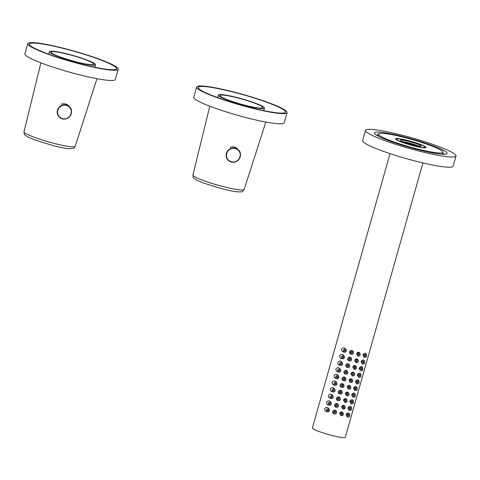 <?xml version="1.0" encoding="UTF-8"?>
<svg xmlns="http://www.w3.org/2000/svg" width="480" height="480" viewBox="0 0 480 480"><rect width="100%" height="100%" fill="white"/><g stroke="black" fill="none" stroke-linecap="round" stroke-linejoin="round"><path stroke-width="0.72" d="M115.944 67.464A45.318 5.25 -164.2 0 1 116.586 68.766A45.318 5.25 -164.2 0 1 71.55 61.482A45.318 5.25 -164.2 0 1 29.376 44.088A45.318 5.25 -164.2 0 1 69.894 50.124A45.318 5.25 -164.2 0 1 115.944 67.464M117.57 67.878A47.028 5.448 -164.2 0 1 118.23 69.234A47.028 5.448 -164.2 0 1 71.496 61.674A47.028 5.448 -164.2 0 1 27.732 43.626A47.028 5.448 -164.2 0 1 69.774 49.89A47.028 5.448 -164.2 0 1 117.57 67.878M118.23 69.234L115.338 79.446A47.028 5.448 -164.2 0 1 68.61 71.886A47.028 5.448 -164.2 0 1 24.84 53.838L27.732 43.626M93.558 63.612A22.23 2.574 -164.2 0 1 93.87 64.254A22.23 2.574 -164.2 0 1 71.778 60.678A22.23 2.574 -164.2 0 1 51.09 52.146A22.23 2.574 -164.2 0 1 70.962 55.104A22.23 2.574 -164.2 0 1 93.558 63.612M95.178 64.026A23.94 2.772 -164.2 0 1 95.514 64.716A23.94 2.772 -164.2 0 1 71.724 60.87A23.94 2.772 -164.2 0 1 49.446 51.678A23.94 2.772 -164.2 0 1 70.848 54.87A23.94 2.772 -164.2 0 1 95.178 64.026M48.72 54.198A45.318 5.25 -164.2 0 1 48.732 54.198L49.446 51.678M94.806 67.236A45.318 5.25 -164.2 0 1 94.812 67.242L95.514 64.716M61.23 104.142C64.08 103.302 66.54 103.818 68.604 105.684L69.54 106.854M68.16 105.282L67.638 104.898M284.832 110.832A45.318 5.25 -164.2 0 1 285.468 112.14A45.318 5.25 -164.2 0 1 240.438 104.856A45.318 5.25 -164.2 0 1 198.264 87.462A45.318 5.25 -164.2 0 1 238.776 93.498A45.318 5.25 -164.2 0 1 284.832 110.832M286.452 111.252A47.028 5.448 -164.2 0 1 287.118 112.608A47.028 5.448 -164.2 0 1 240.384 105.048A47.028 5.448 -164.2 0 1 196.614 86.994A47.028 5.448 -164.2 0 1 238.662 93.258A47.028 5.448 -164.2 0 1 286.452 111.252M287.118 112.608L284.226 122.82A47.028 5.448 -164.2 0 1 237.492 115.26A47.028 5.448 -164.2 0 1 193.728 97.212L196.614 86.994M262.44 106.986A22.23 2.574 -164.2 0 1 262.758 107.622A22.23 2.574 -164.2 0 1 240.666 104.052A22.23 2.574 -164.2 0 1 219.972 95.52A22.23 2.574 -164.2 0 1 239.85 98.478A22.23 2.574 -164.2 0 1 262.44 106.986M264.066 107.4A23.94 2.772 -164.2 0 1 264.402 108.09A23.94 2.772 -164.2 0 1 240.612 104.244A23.94 2.772 -164.2 0 1 218.328 95.052A23.94 2.772 -164.2 0 1 239.73 98.244A23.94 2.772 -164.2 0 1 264.066 107.4M217.608 97.572A45.318 5.25 -164.2 0 1 217.614 97.572L218.328 95.052M263.688 110.61A45.318 5.25 -164.2 0 1 263.7 110.61L264.402 108.09M230.172 147.312C233.028 146.472 235.482 146.982 237.546 148.848L238.482 150.024M237.102 148.452L236.58 148.062M395.772 139.326A15.798 1.83 15.8 0 0 411.858 145.38A15.798 1.83 15.8 0 0 425.958 147.468A15.798 1.83 15.8 0 0 425.73 147.018A15.798 1.83 15.8 0 0 409.704 140.982A15.798 1.83 15.8 0 0 395.55 138.864A15.798 1.83 15.8 0 0 395.772 139.326M456 155.976L453.108 166.194A47.028 5.448 -164.2 0 1 406.374 158.634A47.028 5.448 -164.2 0 1 362.61 140.586L365.502 130.368A47.028 5.448 -164.2 0 1 407.544 136.632A47.028 5.448 -164.2 0 1 455.334 154.62A47.028 5.448 -164.2 0 1 456 155.976A47.028 5.448 -164.2 0 1 409.266 148.416A47.028 5.448 -164.2 0 1 365.502 130.368M446.556 152.37A37.764 4.374 -164.2 0 1 447.09 153.456A37.764 4.374 -164.2 0 1 409.56 147.384A37.764 4.374 -164.2 0 1 374.412 132.888A37.764 4.374 -164.2 0 1 408.174 137.922A37.764 4.374 -164.2 0 1 446.556 152.37M376.17 134.934A37.764 4.374 -164.2 0 1 378.27 134.97M442.716 153.204A37.764 4.374 -164.2 0 1 444.522 154.272M442.5 151.326A33.486 3.882 -164.2 0 1 442.974 152.292A33.486 3.882 -164.2 0 1 409.692 146.91A33.486 3.882 -164.2 0 1 378.528 134.052A33.486 3.882 -164.2 0 1 408.468 138.516A33.486 3.882 -164.2 0 1 442.5 151.326M396.702 139.566A14.82 1.716 15.8 0 0 411.762 145.236A14.82 1.716 15.8 0 0 425.01 147.21A14.82 1.716 15.8 0 0 411.216 141.522A14.82 1.716 15.8 0 0 396.492 139.14A14.82 1.716 15.8 0 0 396.702 139.566M422.934 162.93L345.306 437.244A17.1 1.98 -164.2 0 1 331.716 435.414A17.1 1.98 -164.2 0 1 312.402 427.932L390.024 153.618M366.612 355.602L366.438 354.492C365.64 352.68 364.452 352.86 362.874 355.026L364.068 357.306L364.818 357.42A1.566 1.524 134.6 0 0 366.612 355.602A1.566 1.524 134.6 0 0 363.6 355.506A1.566 1.524 134.6 0 0 364.818 357.42M364.74 362.232L364.56 361.122C363.762 359.31 362.574 359.484 360.996 361.65L362.19 363.936L362.946 364.044A1.566 1.524 134.6 0 0 364.74 362.232A1.566 1.524 134.6 0 0 361.722 362.136A1.566 1.524 134.6 0 0 362.946 364.044M362.862 368.862L362.682 367.752C361.89 365.94 360.702 366.114 359.118 368.28L360.318 370.566L361.068 370.674A1.566 1.524 134.6 0 0 362.862 368.862A1.566 1.524 134.6 0 0 359.85 368.766A1.566 1.524 134.6 0 0 361.068 370.674M360.984 375.486L360.81 374.376C360.012 372.564 358.824 372.744 357.246 374.91L358.44 377.19L359.196 377.304A1.566 1.524 134.6 0 0 360.984 375.486A1.566 1.524 134.6 0 0 357.972 375.39A1.566 1.524 134.6 0 0 359.196 377.304M359.112 382.116L358.932 381.006C358.14 379.194 356.952 379.368 355.368 381.534L356.568 383.82L357.318 383.934A1.566 1.524 134.6 0 0 359.112 382.116A1.566 1.524 134.6 0 0 356.1 382.02A1.566 1.524 134.6 0 0 357.318 383.934M357.234 388.746L357.06 387.636C356.262 385.824 355.074 385.998 353.496 388.164L354.69 390.45L355.44 390.558A1.566 1.524 134.6 0 0 357.234 388.746A1.566 1.524 134.6 0 0 354.222 388.65A1.566 1.524 134.6 0 0 355.44 390.558M355.362 395.37L355.182 394.26C354.384 392.448 353.196 392.628 351.618 394.794L352.812 397.08L353.568 397.188A1.566 1.524 134.6 0 0 355.362 395.37A1.566 1.524 134.6 0 0 352.344 395.274A1.566 1.524 134.6 0 0 353.568 397.188M353.484 402L353.31 400.89C352.512 399.078 351.324 399.258 349.74 401.418L350.94 403.704L351.69 403.818A1.566 1.524 134.6 0 0 353.484 402A1.566 1.524 134.6 0 0 350.472 401.904A1.566 1.524 134.6 0 0 351.69 403.818M351.606 408.63L351.432 407.52C350.634 405.708 349.446 405.882 347.868 408.048L349.062 410.334L349.818 410.442A1.566 1.524 134.6 0 0 351.606 408.63A1.566 1.524 134.6 0 0 348.594 408.534A1.566 1.524 134.6 0 0 349.818 410.442M346.344 350.4L346.272 349.92C344.85 347.382 343.254 347.106 341.49 349.08C341.478 350.808 342.27 351.822 343.872 352.116L344.556 352.212A1.566 1.524 134.6 0 0 346.344 350.4A1.566 1.524 134.6 0 0 343.332 350.304A1.566 1.524 134.6 0 0 344.556 352.212M344.472 357.03L344.394 356.544C342.972 354.012 341.382 353.736 339.618 355.71C339.606 357.438 340.398 358.446 341.994 358.74L342.678 358.842A1.566 1.524 134.6 0 0 344.472 357.03A1.566 1.524 134.6 0 0 341.46 356.928A1.566 1.524 134.6 0 0 342.678 358.842M342.594 363.654L342.516 363.174C341.1 360.642 339.504 360.36 337.74 362.334C337.728 364.068 338.52 365.076 340.116 365.37L340.8 365.472A1.566 1.524 134.6 0 0 342.594 363.654A1.566 1.524 134.6 0 0 339.582 363.558A1.566 1.524 134.6 0 0 340.8 365.472M340.722 370.284L340.644 369.804C339.222 367.266 337.626 366.99 335.868 368.964C335.856 370.692 336.648 371.706 338.244 372L338.928 372.096A1.566 1.524 134.6 0 0 340.722 370.284A1.566 1.524 134.6 0 0 337.71 370.188A1.566 1.524 134.6 0 0 338.928 372.096M338.844 376.914L338.766 376.428C337.344 373.896 335.754 373.62 333.99 375.594C333.978 377.322 334.77 378.336 336.366 378.624L337.05 378.726A1.566 1.524 134.6 0 0 338.844 376.914A1.566 1.524 134.6 0 0 335.832 376.818A1.566 1.524 134.6 0 0 337.05 378.726M336.966 383.538L336.894 383.058C335.472 380.526 333.876 380.244 332.112 382.224C332.1 383.952 332.892 384.96 334.494 385.254L335.178 385.356A1.566 1.524 134.6 0 0 336.966 383.538A1.566 1.524 134.6 0 0 333.954 383.442A1.566 1.524 134.6 0 0 335.178 385.356M335.094 390.168L335.016 389.688C333.594 387.156 332.004 386.874 330.24 388.848C330.228 390.576 331.02 391.59 332.616 391.884L333.3 391.986A1.566 1.524 134.6 0 0 335.094 390.168A1.566 1.524 134.6 0 0 332.082 390.072A1.566 1.524 134.6 0 0 333.3 391.986M333.216 396.798L333.138 396.312C331.722 393.78 330.126 393.504 328.362 395.478C328.35 397.206 329.142 398.22 330.738 398.508L331.422 398.61A1.566 1.524 134.6 0 0 333.216 396.798A1.566 1.524 134.6 0 0 330.204 396.702A1.566 1.524 134.6 0 0 331.422 398.61M331.344 403.422L331.266 402.942C329.844 400.41 328.254 400.128 326.49 402.108C326.478 403.836 327.27 404.844 328.866 405.138L329.55 405.24A1.566 1.524 134.6 0 0 331.344 403.422A1.566 1.524 134.6 0 0 328.332 403.326A1.566 1.524 134.6 0 0 329.55 405.24M329.466 410.052L329.388 409.572C327.966 407.04 326.376 406.758 324.612 408.732C324.6 410.466 325.392 411.474 326.988 411.768L327.672 411.87A1.566 1.524 134.6 0 0 329.466 410.052A1.566 1.524 134.6 0 0 326.454 409.956A1.566 1.524 134.6 0 0 327.672 411.87M349.734 415.26L349.554 414.15C348.762 412.338 347.574 412.512 345.99 414.678L347.19 416.964L347.94 417.072A1.566 1.524 134.6 0 0 349.734 415.26A1.566 1.524 134.6 0 0 346.722 415.158A1.566 1.524 134.6 0 0 347.94 417.072M360.216 354.222L360.126 353.652C359.088 351.774 357.894 351.786 356.538 353.682L357.936 355.968L358.422 356.034A1.566 1.524 134.6 0 0 360.216 354.222A1.566 1.524 134.6 0 0 357.204 354.126A1.566 1.524 134.6 0 0 358.422 356.034M358.338 360.852L358.248 360.276C357.21 358.404 356.016 358.416 354.66 360.312L356.058 362.592L356.544 362.664A1.566 1.524 134.6 0 0 358.338 360.852A1.566 1.524 134.6 0 0 355.326 360.756A1.566 1.524 134.6 0 0 356.544 362.664M356.466 367.476L356.37 366.906C355.338 365.034 354.138 365.04 352.782 366.942L354.18 369.222L354.672 369.294A1.566 1.524 134.6 0 0 356.466 367.476A1.566 1.524 134.6 0 0 353.454 367.38A1.566 1.524 134.6 0 0 354.672 369.294M354.588 374.106L354.498 373.536C353.46 371.658 352.266 371.67 350.91 373.566L352.308 375.852L352.794 375.924A1.566 1.524 134.6 0 0 354.588 374.106A1.566 1.524 134.6 0 0 351.576 374.01A1.566 1.524 134.6 0 0 352.794 375.924M352.71 380.736L352.62 380.16C351.588 378.288 350.388 378.3 349.032 380.196L350.43 382.476L350.922 382.548A1.566 1.524 134.6 0 0 352.71 380.736A1.566 1.524 134.6 0 0 349.698 380.64A1.566 1.524 134.6 0 0 350.922 382.548M350.838 387.36L350.748 386.79C349.71 384.918 348.516 384.93 347.16 386.826L348.558 389.106L349.044 389.178A1.566 1.524 134.6 0 0 350.838 387.36A1.566 1.524 134.6 0 0 347.826 387.264A1.566 1.524 134.6 0 0 349.044 389.178M348.96 393.99L348.87 393.42C347.832 391.542 346.638 391.554 345.282 393.45L346.68 395.736L347.166 395.808A1.566 1.524 134.6 0 0 348.96 393.99A1.566 1.524 134.6 0 0 345.948 393.894A1.566 1.524 134.6 0 0 347.166 395.808M347.088 400.62L346.992 400.044C345.96 398.172 344.76 398.184 343.404 400.08L344.802 402.36L345.294 402.432A1.566 1.524 134.6 0 0 347.088 400.62A1.566 1.524 134.6 0 0 344.076 400.524A1.566 1.524 134.6 0 0 345.294 402.432M345.21 407.25L345.12 406.674C344.082 404.802 342.888 404.814 341.532 406.71L342.93 408.99L343.416 409.062A1.566 1.524 134.6 0 0 345.21 407.25A1.566 1.524 134.6 0 0 342.198 407.148A1.566 1.524 134.6 0 0 343.416 409.062M353.46 352.488L353.346 351.846C352.086 350.004 350.808 349.98 349.524 351.78C349.35 353.082 349.908 353.898 351.192 354.234L351.666 354.3A1.566 1.524 134.6 0 0 353.46 352.488A1.566 1.524 134.6 0 0 350.448 352.392A1.566 1.524 134.6 0 0 351.666 354.3M351.582 359.118L351.468 358.476C350.208 356.634 348.936 356.61 347.652 358.41C347.478 359.712 348.03 360.528 349.32 360.858L349.788 360.93A1.566 1.524 134.6 0 0 351.582 359.118A1.566 1.524 134.6 0 0 348.57 359.016A1.566 1.524 134.6 0 0 349.788 360.93M349.71 365.742L349.596 365.1C348.33 363.258 347.058 363.24 345.774 365.034C345.6 366.336 346.158 367.158 347.442 367.488L347.916 367.56A1.566 1.524 134.6 0 0 349.71 365.742A1.566 1.524 134.6 0 0 346.698 365.646A1.566 1.524 134.6 0 0 347.916 367.56M347.832 372.372L347.718 371.73C346.458 369.888 345.186 369.864 343.896 371.664C343.728 372.966 344.28 373.782 345.57 374.118L346.038 374.184A1.566 1.524 134.6 0 0 347.832 372.372A1.566 1.524 134.6 0 0 344.82 372.276A1.566 1.524 134.6 0 0 346.038 374.184M345.96 379.002L345.84 378.36C344.58 376.518 343.308 376.494 342.024 378.294C341.85 379.596 342.408 380.412 343.692 380.748L344.166 380.814A1.566 1.524 134.6 0 0 345.96 379.002A1.566 1.524 134.6 0 0 342.942 378.906A1.566 1.524 134.6 0 0 344.166 380.814M344.082 385.626L343.968 384.99C342.708 383.142 341.43 383.124 340.146 384.918C339.972 386.226 340.53 387.042 341.814 387.372L342.288 387.444A1.566 1.524 134.6 0 0 344.082 385.626A1.566 1.524 134.6 0 0 341.07 385.53A1.566 1.524 134.6 0 0 342.288 387.444M342.204 392.256L342.09 391.614C340.83 389.772 339.558 389.748 338.274 391.548C338.1 392.85 338.652 393.672 339.942 394.002L340.416 394.074A1.566 1.524 134.6 0 0 342.204 392.256A1.566 1.524 134.6 0 0 339.192 392.16A1.566 1.524 134.6 0 0 340.416 394.074M340.332 398.886L340.218 398.244C338.952 396.402 337.68 396.378 336.396 398.178C336.222 399.48 336.78 400.296 338.064 400.632L338.538 400.698A1.566 1.524 134.6 0 0 340.332 398.886A1.566 1.524 134.6 0 0 337.32 398.79A1.566 1.524 134.6 0 0 338.538 400.698M338.454 405.51L338.34 404.874C337.08 403.032 335.808 403.008 334.518 404.802C334.35 406.11 334.902 406.926 336.192 407.256L336.66 407.328A1.566 1.524 134.6 0 0 338.454 405.51A1.566 1.524 134.6 0 0 335.442 405.414A1.566 1.524 134.6 0 0 336.66 407.328M336.582 412.14L336.462 411.498C335.202 409.656 333.93 409.638 332.646 411.432C332.472 412.734 333.03 413.556 334.314 413.886L334.788 413.958A1.566 1.524 134.6 0 0 336.582 412.14A1.566 1.524 134.6 0 0 333.564 412.044A1.566 1.524 134.6 0 0 334.788 413.958M343.332 413.874L343.242 413.304C342.21 411.426 341.01 411.438 339.654 413.334L341.052 415.62L341.544 415.692A1.566 1.524 134.6 0 0 343.332 413.874A1.566 1.524 134.6 0 0 340.32 413.778A1.566 1.524 134.6 0 0 341.544 415.692M341.268 414.024A0.57 0.552 134.6 0 0 341.832 414.72A0.57 0.552 134.6 0 0 341.904 413.604A0.57 0.552 134.6 0 0 341.268 414.024M334.512 412.284A0.57 0.552 134.6 0 0 335.082 412.986A0.57 0.552 134.6 0 0 335.148 411.87A0.57 0.552 134.6 0 0 334.512 412.284M336.39 405.66A0.57 0.552 134.6 0 0 336.954 406.356A0.57 0.552 134.6 0 0 337.026 405.24A0.57 0.552 134.6 0 0 336.39 405.66M338.262 399.03A0.57 0.552 134.6 0 0 338.832 399.732A0.57 0.552 134.6 0 0 338.898 398.616A0.57 0.552 134.6 0 0 338.262 399.03M340.14 392.4A0.57 0.552 134.6 0 0 340.704 393.102A0.57 0.552 134.6 0 0 340.776 391.986A0.57 0.552 134.6 0 0 340.14 392.4M342.012 385.776A0.57 0.552 134.6 0 0 342.582 386.472A0.57 0.552 134.6 0 0 342.654 385.356A0.57 0.552 134.6 0 0 342.012 385.776M343.89 379.146A0.57 0.552 134.6 0 0 344.46 379.848A0.57 0.552 134.6 0 0 344.526 378.726A0.57 0.552 134.6 0 0 343.89 379.146M345.768 372.516A0.57 0.552 134.6 0 0 346.332 373.218A0.57 0.552 134.6 0 0 346.404 372.102A0.57 0.552 134.6 0 0 345.768 372.516M347.64 365.892A0.57 0.552 134.6 0 0 348.21 366.588A0.57 0.552 134.6 0 0 348.276 365.472A0.57 0.552 134.6 0 0 347.64 365.892M349.518 359.262A0.57 0.552 134.6 0 0 350.082 359.964A0.57 0.552 134.6 0 0 350.154 358.842A0.57 0.552 134.6 0 0 349.518 359.262M351.39 352.632A0.57 0.552 134.6 0 0 351.96 353.334A0.57 0.552 134.6 0 0 352.032 352.218A0.57 0.552 134.6 0 0 351.39 352.632M343.146 407.394A0.57 0.552 134.6 0 0 343.71 408.096A0.57 0.552 134.6 0 0 343.782 406.974A0.57 0.552 134.6 0 0 343.146 407.394M345.018 400.764A0.57 0.552 134.6 0 0 345.588 401.466A0.57 0.552 134.6 0 0 345.654 400.35A0.57 0.552 134.6 0 0 345.018 400.764M346.896 394.14A0.57 0.552 134.6 0 0 347.46 394.836A0.57 0.552 134.6 0 0 347.532 393.72A0.57 0.552 134.6 0 0 346.896 394.14M348.768 387.51A0.57 0.552 134.6 0 0 349.338 388.206A0.57 0.552 134.6 0 0 349.41 387.09A0.57 0.552 134.6 0 0 348.768 387.51M350.646 380.88A0.57 0.552 134.6 0 0 351.21 381.582A0.57 0.552 134.6 0 0 351.282 380.466A0.57 0.552 134.6 0 0 350.646 380.88M352.524 374.25A0.57 0.552 134.6 0 0 353.088 374.952A0.57 0.552 134.6 0 0 353.16 373.836A0.57 0.552 134.6 0 0 352.524 374.25M354.396 367.626A0.57 0.552 134.6 0 0 354.966 368.322A0.57 0.552 134.6 0 0 355.032 367.206A0.57 0.552 134.6 0 0 354.396 367.626M356.274 360.996A0.57 0.552 134.6 0 0 356.838 361.698A0.57 0.552 134.6 0 0 356.91 360.582A0.57 0.552 134.6 0 0 356.274 360.996M358.146 354.366A0.57 0.552 134.6 0 0 358.716 355.068A0.57 0.552 134.6 0 0 358.788 353.952A0.57 0.552 134.6 0 0 358.146 354.366M347.664 415.404A0.57 0.552 134.6 0 0 348.234 416.1A0.57 0.552 134.6 0 0 348.306 414.984A0.57 0.552 134.6 0 0 347.664 415.404M327.402 410.196A0.57 0.552 134.6 0 0 327.966 410.898A0.57 0.552 134.6 0 0 328.038 409.782A0.57 0.552 134.6 0 0 327.402 410.196M329.274 403.572A0.57 0.552 134.6 0 0 329.844 404.268A0.57 0.552 134.6 0 0 329.91 403.152A0.57 0.552 134.6 0 0 329.274 403.572M331.152 396.942A0.57 0.552 134.6 0 0 331.716 397.644A0.57 0.552 134.6 0 0 331.788 396.528A0.57 0.552 134.6 0 0 331.152 396.942M333.024 390.312A0.57 0.552 134.6 0 0 333.594 391.014A0.57 0.552 134.6 0 0 333.666 389.898A0.57 0.552 134.6 0 0 333.024 390.312M334.902 383.688A0.57 0.552 134.6 0 0 335.466 384.384A0.57 0.552 134.6 0 0 335.538 383.268A0.57 0.552 134.6 0 0 334.902 383.688M336.78 377.058A0.57 0.552 134.6 0 0 337.344 377.76A0.57 0.552 134.6 0 0 337.416 376.638A0.57 0.552 134.6 0 0 336.78 377.058M338.652 370.428A0.57 0.552 134.6 0 0 339.222 371.13A0.57 0.552 134.6 0 0 339.288 370.014A0.57 0.552 134.6 0 0 338.652 370.428M340.53 363.804A0.57 0.552 134.6 0 0 341.094 364.5A0.57 0.552 134.6 0 0 341.166 363.384A0.57 0.552 134.6 0 0 340.53 363.804M342.402 357.174A0.57 0.552 134.6 0 0 342.972 357.876A0.57 0.552 134.6 0 0 343.044 356.754A0.57 0.552 134.6 0 0 342.402 357.174M344.28 350.544A0.57 0.552 134.6 0 0 344.844 351.246A0.57 0.552 134.6 0 0 344.916 350.13A0.57 0.552 134.6 0 0 344.28 350.544M349.542 408.774A0.57 0.552 134.6 0 0 350.106 409.476A0.57 0.552 134.6 0 0 350.178 408.36A0.57 0.552 134.6 0 0 349.542 408.774M351.414 402.15A0.57 0.552 134.6 0 0 351.984 402.846A0.57 0.552 134.6 0 0 352.056 401.73A0.57 0.552 134.6 0 0 351.414 402.15M353.292 395.52A0.57 0.552 134.6 0 0 353.862 396.216A0.57 0.552 134.6 0 0 353.928 395.1A0.57 0.552 134.6 0 0 353.292 395.52M355.17 388.89A0.57 0.552 134.6 0 0 355.734 389.592A0.57 0.552 134.6 0 0 355.806 388.476A0.57 0.552 134.6 0 0 355.17 388.89M357.042 382.26A0.57 0.552 134.6 0 0 357.612 382.962A0.57 0.552 134.6 0 0 357.684 381.846A0.57 0.552 134.6 0 0 357.042 382.26M358.92 375.636A0.57 0.552 134.6 0 0 359.484 376.332A0.57 0.552 134.6 0 0 359.556 375.216A0.57 0.552 134.6 0 0 358.92 375.636M360.792 369.006A0.57 0.552 134.6 0 0 361.362 369.708A0.57 0.552 134.6 0 0 361.434 368.586A0.57 0.552 134.6 0 0 360.792 369.006M362.67 362.376A0.57 0.552 134.6 0 0 363.24 363.078A0.57 0.552 134.6 0 0 363.306 361.962A0.57 0.552 134.6 0 0 362.67 362.376M364.548 355.752A0.57 0.552 134.6 0 0 365.112 356.448A0.57 0.552 134.6 0 0 365.184 355.332A0.57 0.552 134.6 0 0 364.548 355.752M400.62 140.568A10.686 1.236 -164.2 0 1 400.464 140.262A10.686 1.236 -164.2 0 1 411.09 141.978A10.686 1.236 -164.2 0 1 421.032 146.082A10.686 1.236 -164.2 0 1 412.536 144.936A10.686 1.236 -164.2 0 1 400.62 140.568M416.856 145.914L413.208 144.348L404.118 142.308M413.01 145.056L413.208 144.348M404.916 142.608L405.018 142.248M402.12 141.468A10.686 1.236 -164.2 0 1 418.998 146.244M75.234 146.25C74.088 147.912 73.398 148.614 73.164 148.356L69.258 148.698C65.604 148.428 60.534 147.486 54.06 145.872L34.686 139.938L27.786 136.956C23.634 133.956 24.456 135.456 24 131.754A26.622 3.084 15.8 0 0 24.378 132.51A26.622 3.084 15.8 0 0 51.384 142.68A26.622 3.084 15.8 0 0 75.234 146.25L96.942 78.69M66.33 105.012A7.266 7.062 -45.4 0 1 70.524 115.44A7.266 7.062 -45.4 0 1 59.256 117.132A7.266 7.062 -45.4 0 1 66.33 105.012M66.3 105.336A6.984 6.786 134.6 0 0 57.738 113.868A6.984 6.786 134.6 0 0 69.204 116.814A6.984 6.786 134.6 0 0 66.3 105.336M244.176 189.42C242.898 191.358 241.794 192.156 240.864 191.826L238.2 191.862C234.546 191.598 229.482 190.656 223.002 189.042L203.628 183.108L196.728 180.12C192.582 177.126 193.398 178.626 192.942 174.924A26.622 3.084 15.8 0 0 193.32 175.674A26.622 3.084 15.8 0 0 220.326 185.844A26.622 3.084 15.8 0 0 244.176 189.42L265.818 122.058M235.272 148.182A7.266 7.062 -45.4 0 1 239.466 158.61A7.266 7.062 -45.4 0 1 228.198 160.296A7.266 7.062 -45.4 0 1 235.272 148.182M235.242 148.5A6.984 6.786 134.6 0 0 226.68 157.038A6.984 6.786 134.6 0 0 238.146 159.984A6.984 6.786 134.6 0 0 235.242 148.5M24 131.754L40.908 62.832M59.256 117.132C62.79 119.928 66.264 119.766 69.672 116.634C72.09 111.936 72.024 108.654 69.474 106.788L67.41 104.754M192.942 174.924L209.802 106.212M228.198 160.296C231.732 163.098 235.206 162.93 238.614 159.804C241.032 155.1 240.966 151.818 238.416 149.958L236.352 147.924M378.528 134.052L377.976 136.002M442.974 152.292L442.422 154.236M396.492 139.14L396.318 139.746M425.01 147.21L424.836 147.822"/></g></svg>
